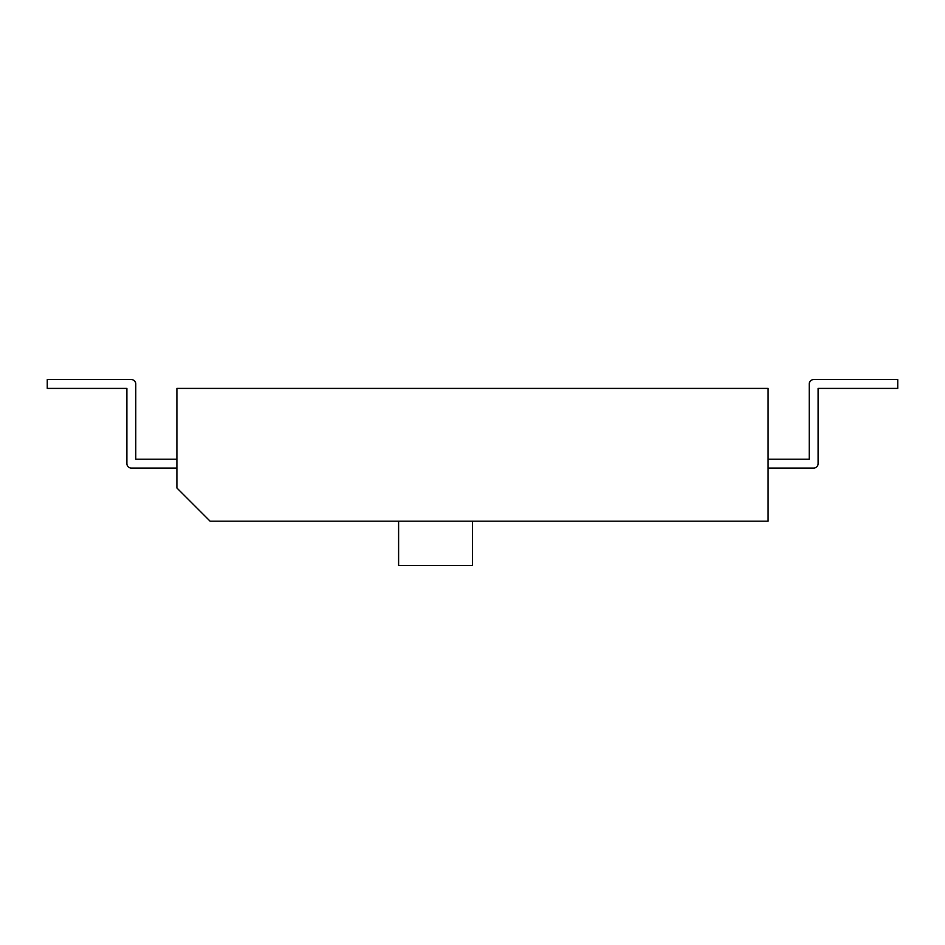 <?xml version="1.0" encoding="UTF-8"?>
<svg xmlns="http://www.w3.org/2000/svg" width="945" height="945" viewBox="0 0 945 945"><rect width="100%" height="100%" fill="white"/><g stroke="black" fill="none" stroke-linecap="round" stroke-linejoin="round"><path stroke-width="1.42" d="M176.904 388.419L176.904 487.986L210.097 521.179L768.096 521.179L210.097 521.179L176.904 487.986L176.904 388.419L768.096 388.419L768.096 521.179L768.096 388.419L176.904 388.419M398.601 565.429L398.601 521.179L398.601 565.429L472.5 565.429L472.5 521.179L472.5 565.429L398.601 565.429M176.904 459.223L135.749 459.223L176.904 459.223L135.749 459.223L176.904 459.223L135.749 459.223L176.904 459.223L135.749 459.223L135.749 384.001A4.43 4.43 0 0 0 131.331 379.571L47.25 379.571L47.25 388.419L126.902 388.419L126.902 463.652A4.43 4.43 0 0 0 131.331 468.07L176.904 468.07M768.096 459.223L809.251 459.223L768.096 459.223L809.251 459.223L768.096 459.223L809.251 459.223L768.096 459.223L809.251 459.223L809.251 384.001A4.43 4.43 0 0 1 813.669 379.571L897.75 379.571L897.75 388.419L818.098 388.419L818.098 463.652A4.43 4.43 0 0 1 813.669 468.07L768.096 468.07M135.749 459.223L135.749 384.001L135.749 459.223"/></g></svg>
